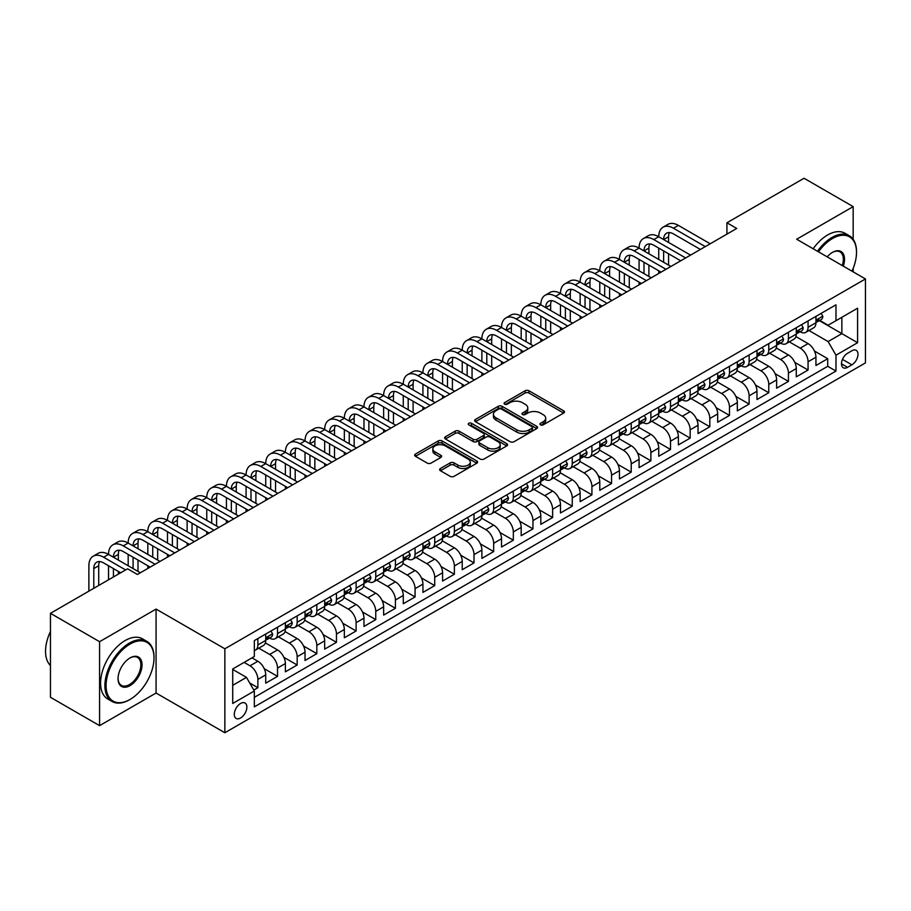 <?xml version="1.0" encoding="UTF-8"?>
<svg xmlns="http://www.w3.org/2000/svg" width="911" height="911" viewBox="0 0 911 911"><rect width="100%" height="100%" fill="white"/><g stroke="black" fill="none" stroke-linecap="round" stroke-linejoin="round"><path stroke-width="1.37" d="M540.496 424.868A1.913 1.105 0 0 0 543.195 424.868L563.681 413.036A2.733 1.571 0 0 0 564.49 411.931A2.733 1.571 0 0 0 563.681 410.815L528.972 390.773A2.733 1.571 0 0 0 525.112 390.773L504.614 402.605A1.913 1.105 0 0 0 504.056 403.379A1.913 1.105 0 0 0 504.614 404.165A1.913 1.105 0 0 0 507.313 404.165L509.966 402.628A8.734 5.045 0 0 1 522.31 402.628L525.203 404.302A8.734 5.045 0 0 1 527.765 407.866A8.734 5.045 0 0 1 525.203 411.43L522.55 412.956A1.913 1.105 0 0 0 521.992 413.742A1.913 1.105 0 0 0 522.55 414.516A1.913 1.105 0 0 0 525.26 414.516L527.913 412.99A8.734 5.045 0 0 1 540.257 412.99L543.15 414.653A8.734 5.045 0 0 1 545.7 418.217A8.734 5.045 0 0 1 543.15 421.782L540.496 423.319A1.913 1.105 0 0 0 539.938 424.093A1.913 1.105 0 0 0 540.496 424.868L540.496 423.319M240.572 717.993A8.894 5.136 120 0 0 246.391 710.159A8.894 5.136 120 0 0 245.025 703.03A8.894 5.136 120 0 0 240.572 703.474A8.894 5.136 120 0 0 234.765 711.309A8.894 5.136 120 0 0 236.131 718.437A8.894 5.136 120 0 0 240.572 717.993M440.434 468.493A2.733 1.571 0 0 0 439.637 469.609A2.733 1.571 0 0 0 440.434 470.725L450.182 476.351A2.733 1.571 0 0 0 454.031 476.351L476.795 463.209A2.733 1.571 0 0 0 477.592 462.093A2.733 1.571 0 0 0 476.795 460.977L442.074 440.935A2.733 1.571 0 0 0 438.214 440.935L415.462 454.077A2.733 1.571 0 0 0 414.664 455.193A2.733 1.571 0 0 0 415.462 456.309L427.225 463.095A2.733 1.571 0 0 0 431.085 463.095L440.822 457.47A2.733 1.571 0 0 0 441.619 456.354A2.733 1.571 0 0 0 440.822 455.249L434.991 451.879A7.299 4.213 0 0 1 432.85 448.895A7.299 4.213 0 0 1 437.36 445.001A7.299 4.213 0 0 1 445.308 445.923L468.163 459.11A7.299 4.213 0 0 1 470.304 462.093A7.299 4.213 0 0 1 465.794 465.988A7.299 4.213 0 0 1 457.846 465.077L454.031 462.879A2.733 1.571 0 0 0 450.182 462.879L440.434 468.493L440.434 470.725M156.077 609.083L99.584 641.697L50.458 613.331L50.458 697.291L99.584 725.646L156.077 693.032L224.858 732.74L224.858 648.791L156.077 609.083L156.077 693.032M853.174 239.308L853.174 206.626L796.669 239.24L865.45 278.948L224.858 648.791M853.174 206.626L804.049 178.26L726.921 222.785L726.921 234.127M50.458 613.331L127.586 568.806L137.413 574.477L736.737 228.456L726.921 222.785M510.16 441.721A2.733 1.571 0 0 0 514.02 441.721L536.784 428.58A2.733 1.571 0 0 0 537.581 427.464A2.733 1.571 0 0 0 536.784 426.348L502.063 406.306A2.733 1.571 0 0 0 498.203 406.306L475.44 419.447A2.733 1.571 0 0 0 474.642 420.563A2.733 1.571 0 0 0 475.44 421.668L510.16 441.721M469.552 425.289A1.913 1.105 0 0 1 471.488 425.551L471.488 423.285L506.789 443.668A2.733 1.571 0 0 1 507.586 444.773A2.733 1.571 0 0 1 506.789 445.889L484.026 459.03A2.733 1.571 0 0 1 480.165 459.03L445.456 438.988L455.193 433.408L455.193 431.142L445.456 436.756A2.733 1.571 0 0 0 444.648 437.872A2.733 1.571 0 0 0 445.456 438.988L445.456 436.756M455.193 433.408A2.733 1.571 0 0 1 459.053 433.408L459.053 431.142A2.733 1.571 0 0 0 455.193 431.142M459.053 431.142L473.128 439.261A2.733 1.571 0 0 0 476.988 439.261L483.445 435.538A2.733 1.571 0 0 0 484.253 434.422A2.733 1.571 0 0 0 483.445 433.306L468.789 424.845A1.913 1.105 0 0 1 468.231 424.07A1.913 1.105 0 0 1 469.404 423.046A1.913 1.105 0 0 1 471.488 423.285M253.793 690.06L257.87 687.703L249.716 682.988M244.114 662.399L250.013 665.804A11.114 6.423 60 0 1 257.87 679.424L265.727 674.88L265.727 683.159L277.525 676.361L264.236 668.685M258.77 648.177L269.656 654.462A11.114 6.423 60 0 1 277.525 668.07L285.382 663.538L285.382 671.817L297.168 665.007L283.879 657.343M278.413 636.823L289.311 643.12A11.114 6.423 60 0 1 297.168 656.729L305.026 652.196L305.026 660.475L316.823 653.665L303.534 645.99M298.068 625.481L308.954 631.767A11.114 6.423 60 0 1 316.823 645.387L324.68 640.843L324.68 649.133L336.466 642.323L323.177 634.648M317.723 614.139L328.609 620.425A11.114 6.423 60 0 1 336.466 634.045L344.335 629.501L344.335 637.78L356.121 630.981L342.832 623.306M337.366 602.797L348.264 609.083A11.114 6.423 60 0 1 356.121 622.691L363.979 618.159L363.979 626.438L375.765 619.628L362.476 611.964M357.021 591.444L367.907 597.741A11.114 6.423 60 0 1 375.765 611.349L383.633 606.817L383.633 615.096L395.42 608.286L382.13 600.611M376.664 580.102L387.562 586.388A11.114 6.423 60 0 1 395.42 600.007L403.277 595.464L403.277 603.754L415.074 596.944L401.785 589.269M396.319 568.76L407.206 575.046A11.114 6.423 60 0 1 415.074 588.665L422.932 584.122L422.932 592.401L434.718 585.602L421.429 577.927M415.963 557.418L426.86 563.704A11.114 6.423 60 0 1 434.718 577.312L442.575 572.78L442.575 581.059L454.373 574.249L441.083 566.585M435.617 546.065L446.515 552.362A11.114 6.423 60 0 1 454.373 565.97L462.23 561.438L462.23 569.717L474.016 562.907L460.727 555.232M455.272 534.723L466.159 541.009A11.114 6.423 60 0 1 474.016 554.628L481.885 550.085L481.885 558.375L493.671 551.565L480.382 543.89M474.916 523.381L485.814 529.667A11.114 6.423 60 0 1 493.671 543.286L501.528 538.743L501.528 547.021L513.326 540.223L500.037 532.548M494.571 512.039L505.457 518.325A11.114 6.423 60 0 1 513.326 531.933L521.183 527.401L521.183 535.679L532.969 528.87L519.68 521.206M514.214 500.686L525.112 506.983A11.114 6.423 60 0 1 532.969 520.591L540.827 516.059L540.827 524.337L552.624 517.528L539.335 509.853M533.869 489.344L544.755 495.63A11.114 6.423 60 0 1 552.624 509.249L560.481 504.705L560.481 512.995L572.267 506.186L558.978 498.511M553.524 478.002L564.41 484.288A11.114 6.423 60 0 1 572.267 497.907L580.136 493.363L580.136 501.642L591.922 494.844L578.633 487.169M573.167 466.66L584.065 472.946A11.114 6.423 60 0 1 591.922 486.554L599.78 482.021L599.78 490.3L611.566 483.49L598.276 475.827M592.822 455.306L603.708 461.592A11.114 6.423 60 0 1 611.566 475.212L619.434 470.68L619.434 478.958L631.221 472.149L617.931 464.473M612.465 443.964L623.363 450.25A11.114 6.423 60 0 1 631.221 463.87L639.078 459.326L639.078 467.616L650.875 460.807L637.586 453.131M632.12 432.623L643.007 438.908A11.114 6.423 60 0 1 650.875 452.528L658.733 447.984L658.733 456.263L670.519 449.465L657.23 441.789M651.764 421.269L662.661 427.566A11.114 6.423 60 0 1 670.519 441.175L678.376 436.642L678.376 444.921L690.174 438.111L676.884 430.436M671.418 409.927L682.316 416.213A11.114 6.423 60 0 1 690.174 429.833L698.031 425.289L698.031 433.579L709.817 426.769L696.528 419.094M691.073 398.585L701.96 404.871A11.114 6.423 60 0 1 709.817 418.491L717.686 413.947L717.686 422.237L729.472 415.427L716.183 407.752M710.717 387.243L721.614 393.529A11.114 6.423 60 0 1 729.472 407.137L737.329 402.605L737.329 410.884L749.127 404.074L735.837 396.41M730.371 375.89L741.258 382.187A11.114 6.423 60 0 1 749.127 395.795L756.984 391.263L756.984 399.542L768.77 392.732L755.481 385.057M750.015 364.548L760.913 370.834A11.114 6.423 60 0 1 768.77 384.453L776.627 379.91L776.627 388.2L788.425 381.39L775.136 373.715M769.67 353.206L780.556 359.492A11.114 6.423 60 0 1 788.425 373.111L796.282 368.568L796.282 376.847L808.068 370.048L808.068 361.758A11.114 6.423 -120 0 0 800.211 348.15L789.325 341.864M794.779 362.373L808.068 370.048M265.727 674.88A11.114 6.423 -120 0 0 257.87 661.272L251.971 657.867M285.382 663.538A11.114 6.423 -120 0 0 277.525 649.919L265.363 642.904M305.026 652.196A11.114 6.423 -120 0 0 297.168 638.577L285.018 631.562M324.68 640.843A11.114 6.423 -120 0 0 316.823 627.235L304.673 620.22M344.335 629.501A11.114 6.423 -120 0 0 336.466 615.893L324.316 608.867M363.979 618.159A11.114 6.423 -120 0 0 356.121 604.54L343.971 597.525M383.633 606.817A11.114 6.423 -120 0 0 375.765 593.198L363.614 586.183M403.277 595.464A11.114 6.423 -120 0 0 395.42 581.856L383.269 574.841M422.932 584.122A11.114 6.423 -120 0 0 415.074 570.514L402.913 563.488M442.575 572.78A11.114 6.423 -120 0 0 434.718 559.16L422.567 552.146M462.23 561.438A11.114 6.423 -120 0 0 454.373 547.818L442.222 540.804M481.885 550.085A11.114 6.423 -120 0 0 474.016 536.477L461.866 529.462M501.528 538.743A11.114 6.423 -120 0 0 493.671 525.135L481.52 518.108M521.183 527.401A11.114 6.423 -120 0 0 513.326 513.781L501.164 506.767M540.827 516.059A11.114 6.423 -120 0 0 532.969 502.439L520.819 495.425M560.481 504.705A11.114 6.423 -120 0 0 552.624 491.097L540.474 484.083M580.136 493.363A11.114 6.423 -120 0 0 572.267 479.755L560.117 472.729M599.78 482.021A11.114 6.423 -120 0 0 591.922 468.402L579.772 461.387M619.434 470.68A11.114 6.423 -120 0 0 611.566 457.06L599.415 450.045M639.078 459.326A11.114 6.423 -120 0 0 631.221 445.718L619.07 438.703M658.733 447.984A11.114 6.423 -120 0 0 650.875 434.365L638.713 427.35M678.376 436.642A11.114 6.423 -120 0 0 670.519 423.023L658.368 416.008M698.031 425.289A11.114 6.423 -120 0 0 690.174 411.681L678.023 404.666M717.686 413.947A11.114 6.423 -120 0 0 709.817 400.339L697.667 393.324M737.329 402.605A11.114 6.423 -120 0 0 729.472 388.986L717.321 381.971M756.984 391.263A11.114 6.423 -120 0 0 749.127 377.644L736.965 370.629M776.627 379.91A11.114 6.423 -120 0 0 768.77 366.302L756.62 359.287M796.282 368.568A11.114 6.423 -120 0 0 788.425 354.96L776.274 347.945M851.887 350.758L847.572 353.252A8.62 4.976 120 0 0 841.946 360.847A8.62 4.976 120 0 0 843.256 367.748A8.62 4.976 120 0 0 847.572 367.327L851.887 364.821A8.62 4.976 120 0 0 857.524 357.237A8.62 4.976 120 0 0 856.203 350.336A8.62 4.976 120 0 0 851.887 350.758M224.858 732.74L865.45 362.897L865.45 278.948M232.715 685.323L246.471 677.374L254.328 690.993L254.328 706.879L835.979 371.062L835.979 355.188L828.11 341.568L808.968 330.511M254.328 690.993L232.715 703.474L232.715 668.981L254.328 656.501L254.328 640.615L835.979 304.809L835.979 320.695L857.593 308.214L857.593 342.707L835.979 355.188M269.554 638.064L269.656 638.121A11.114 6.423 60 0 0 275.213 638.679L283.082 634.136A11.114 6.423 -120 0 0 285.382 629.045L285.382 622.691M289.208 626.722L289.311 626.779A11.114 6.423 60 0 0 294.868 627.326L302.725 622.794A11.114 6.423 -120 0 0 305.026 617.704L305.026 611.349M308.852 615.38L308.954 615.437A11.114 6.423 60 0 0 314.523 615.984L322.38 611.452A11.114 6.423 -120 0 0 324.68 606.362L324.68 600.007M328.507 604.027L328.609 604.084A11.114 6.423 60 0 0 334.166 604.642L342.024 600.098A11.114 6.423 -120 0 0 344.335 595.008L344.335 588.665M348.161 592.685L348.264 592.742A11.114 6.423 60 0 0 353.821 593.3L361.678 588.757A11.114 6.423 -120 0 0 363.979 583.666L363.979 577.312M367.805 581.343L367.907 581.4A11.114 6.423 60 0 0 373.464 581.947L381.333 577.415A11.114 6.423 -120 0 0 383.633 572.324L383.633 565.97M387.46 569.99L387.562 570.058A11.114 6.423 60 0 0 393.119 570.605L400.977 566.073A11.114 6.423 -120 0 0 403.277 560.982L403.277 554.628M407.103 558.648L407.206 558.705A11.114 6.423 60 0 0 412.763 559.263L420.631 554.719A11.114 6.423 -120 0 0 422.932 549.629L422.932 543.275M426.758 547.306L426.86 547.363A11.114 6.423 60 0 0 432.418 547.921L440.275 543.377A11.114 6.423 -120 0 0 442.575 538.287L442.575 531.933M446.413 535.964L446.515 536.021A11.114 6.423 60 0 0 452.072 536.568L459.93 532.035A11.114 6.423 -120 0 0 462.23 526.945L462.23 520.591M466.056 524.611L466.159 524.679A11.114 6.423 60 0 0 471.716 525.226L479.573 520.693A11.114 6.423 -120 0 0 481.885 515.603L481.885 509.249M485.711 513.269L485.814 513.326A11.114 6.423 60 0 0 491.371 513.884L499.228 509.34A11.114 6.423 -120 0 0 501.528 504.25L501.528 497.896M505.354 501.927L505.457 501.984A11.114 6.423 60 0 0 511.014 502.53L518.883 497.998A11.114 6.423 -120 0 0 521.183 492.908L521.183 486.554M525.009 490.585L525.112 490.642A11.114 6.423 60 0 0 530.669 491.188L538.526 486.656A11.114 6.423 -120 0 0 540.827 481.566L540.827 475.212M544.653 479.232L544.755 479.3A11.114 6.423 60 0 0 550.324 479.846L558.181 475.303A11.114 6.423 -120 0 0 560.481 470.224L560.481 463.87M564.308 467.89L564.41 467.947A11.114 6.423 60 0 0 569.967 468.505L577.825 463.961A11.114 6.423 -120 0 0 580.136 458.871L580.136 452.516M583.962 456.548L584.065 456.605A11.114 6.423 60 0 0 589.622 457.151L597.479 452.619A11.114 6.423 -120 0 0 599.78 447.529L599.78 441.175M603.606 445.206L603.708 445.263A11.114 6.423 60 0 0 609.265 445.809L617.134 441.277A11.114 6.423 -120 0 0 619.434 436.187L619.434 429.833M623.261 433.852L623.363 433.921A11.114 6.423 60 0 0 628.92 434.467L636.778 429.924A11.114 6.423 -120 0 0 639.078 424.845L639.078 418.491M642.904 422.51L643.007 422.567A11.114 6.423 60 0 0 648.564 423.125L656.432 418.582A11.114 6.423 -120 0 0 658.733 413.492L658.733 407.137M662.559 411.168L662.661 411.225A11.114 6.423 60 0 0 668.218 411.772L676.076 407.24A11.114 6.423 -120 0 0 678.376 402.15L678.376 395.795M682.214 399.827L682.316 399.883A11.114 6.423 60 0 0 687.873 400.43L695.731 395.898A11.114 6.423 -120 0 0 698.031 390.808L698.031 384.453M701.857 388.473L701.96 388.541A11.114 6.423 60 0 0 707.517 389.088L715.374 384.544A11.114 6.423 -120 0 0 717.686 379.466L717.686 373.111M721.512 377.131L721.614 377.188A11.114 6.423 60 0 0 727.172 377.746L735.029 373.203A11.114 6.423 -120 0 0 737.329 368.112L737.329 361.758M741.155 365.789L741.258 365.846A11.114 6.423 60 0 0 746.815 366.393L754.684 361.861A11.114 6.423 -120 0 0 756.984 356.77L756.984 350.416M760.81 354.447L760.913 354.504A11.114 6.423 60 0 0 766.47 355.051L774.327 350.519A11.114 6.423 -120 0 0 776.627 345.428L776.627 339.074M780.454 343.094L780.556 343.162A11.114 6.423 60 0 0 786.125 343.709L793.982 339.165A11.114 6.423 -120 0 0 796.282 334.086L796.282 327.732M254.328 697.348L827.723 366.302L827.723 358.695L815.937 365.505L815.937 357.226A11.114 6.423 -120 0 0 808.068 343.606L795.918 336.592M800.109 331.752L800.211 331.809A11.114 6.423 -120 0 0 805.768 332.367A11.114 6.423 -120 0 0 808.068 327.277L808.068 320.923M805.768 332.367L813.625 327.823A11.114 6.423 -120 0 0 815.937 322.733L815.937 316.379M257.87 638.577L257.87 644.931A11.114 6.423 60 0 1 255.57 650.021A11.114 6.423 60 0 1 254.328 650.465M255.57 650.021L263.427 645.478A11.114 6.423 -120 0 0 265.727 640.387L265.727 634.045M277.525 627.235L277.525 633.589A11.114 6.423 60 0 1 275.213 638.679M297.168 615.893L297.168 622.236A11.114 6.423 60 0 1 294.868 627.326M316.823 604.54L316.823 610.894A11.114 6.423 60 0 1 314.523 615.984M336.466 593.198L336.466 599.552A11.114 6.423 60 0 1 334.166 604.642M356.121 581.856L356.121 588.21A11.114 6.423 60 0 1 353.821 593.3M375.765 570.514L375.765 576.857A11.114 6.423 60 0 1 373.464 581.947M395.42 559.16L395.42 565.515A11.114 6.423 60 0 1 393.119 570.605M415.074 547.818L415.074 554.173A11.114 6.423 60 0 1 412.763 559.263M434.718 536.477L434.718 542.831A11.114 6.423 60 0 1 432.418 547.921M454.373 525.123L454.373 531.477A11.114 6.423 60 0 1 452.072 536.568M474.016 513.781L474.016 520.135A11.114 6.423 60 0 1 471.716 525.226M493.671 502.439L493.671 508.793A11.114 6.423 60 0 1 491.371 513.884M513.326 491.097L513.326 497.452A11.114 6.423 60 0 1 511.014 502.53M532.969 479.744L532.969 486.098A11.114 6.423 60 0 1 530.669 491.188M552.624 468.402L552.624 474.756A11.114 6.423 60 0 1 550.324 479.846M572.267 457.06L572.267 463.414A11.114 6.423 60 0 1 569.967 468.505M591.922 445.718L591.922 452.072A11.114 6.423 60 0 1 589.622 457.151M611.566 434.365L611.566 440.719A11.114 6.423 60 0 1 609.265 445.809M631.221 423.023L631.221 429.377A11.114 6.423 60 0 1 628.92 434.467M650.875 411.681L650.875 418.035A11.114 6.423 60 0 1 648.564 423.125M670.519 400.339L670.519 406.693A11.114 6.423 60 0 1 668.218 411.772M690.174 388.986L690.174 395.34A11.114 6.423 60 0 1 687.873 400.43M709.817 377.644L709.817 383.998A11.114 6.423 60 0 1 707.517 389.088M729.472 366.302L729.472 372.656A11.114 6.423 60 0 1 727.172 377.746M749.127 354.96L749.127 361.314A11.114 6.423 60 0 1 746.815 366.393M768.77 343.606L768.77 349.961A11.114 6.423 60 0 1 766.47 355.051M788.425 332.264L788.425 338.619A11.114 6.423 60 0 1 786.125 343.709M788.425 373.111L788.425 381.39M768.77 384.453L768.77 392.732M749.127 395.795L749.127 404.074M729.472 407.137L729.472 415.427M709.817 418.491L709.817 426.769M690.174 429.833L690.174 438.111M670.519 441.175L670.519 449.465M650.875 452.528L650.875 460.807M631.221 463.87L631.221 472.149M611.566 475.212L611.566 483.49M591.922 486.554L591.922 494.844M572.267 497.907L572.267 506.186M552.624 509.249L552.624 517.528M532.969 520.591L532.969 528.87M513.326 531.933L513.326 540.223M493.671 543.286L493.671 551.565M474.016 554.628L474.016 562.907M454.373 565.97L454.373 574.249M434.718 577.312L434.718 585.602M415.074 588.665L415.074 596.944M395.42 600.007L395.42 608.286M375.765 611.349L375.765 619.628M356.121 622.691L356.121 630.981M336.466 634.045L336.466 642.323M316.823 645.387L316.823 653.665M297.168 656.729L297.168 665.007M277.525 668.07L277.525 676.361M257.87 679.424L257.87 687.703M246.471 677.374L232.715 669.437M828.11 341.568L841.866 333.631L841.866 317.29L857.593 308.214M819.365 320.638L857.593 342.707M819.763 320.41L828.11 325.227L835.979 320.695M853.174 271.854L853.174 268.369M99.584 641.697L99.584 725.646M814.434 351.031L827.723 358.695M827.723 366.302L835.979 371.062M541.259 425.141L543.15 424.048A8.734 5.045 0 0 0 545.7 420.483L545.7 418.217M527.765 407.866L527.765 410.132A8.734 5.045 0 0 1 525.203 413.696L523.313 414.79M563.647 413.059L528.972 393.04A2.733 1.571 0 0 0 525.112 393.04L505.377 404.427M536.738 428.591L502.063 408.572A2.733 1.571 0 0 0 498.203 408.572L475.485 421.691M531.956 428.238A1.913 1.105 0 0 0 532.514 427.464A1.913 1.105 0 0 0 531.956 426.678L501.483 409.085A1.913 1.105 0 0 0 498.784 409.085L495.983 410.702A8.734 5.045 0 0 0 493.432 414.266A8.734 5.045 0 0 0 495.983 417.83L516.822 429.855A8.734 5.045 0 0 0 529.166 429.855L531.956 428.238L531.956 430.516A1.913 1.105 0 0 0 532.514 429.73L532.514 427.464M493.432 414.266L493.432 416.532A8.734 5.045 0 0 0 495.983 420.096L495.983 417.83M531.956 430.516L529.166 432.121A8.734 5.045 0 0 1 516.822 432.121L495.983 420.096M459.053 433.408L473.128 441.539A2.733 1.571 0 0 0 476.988 441.539L483.445 437.804A2.733 1.571 0 0 0 484.253 436.688L484.253 434.422M471.488 425.551L506.755 445.912M487.738 447.7A7.299 4.213 0 0 0 495.698 448.611A7.299 4.213 0 0 0 500.196 444.727A7.299 4.213 0 0 0 498.055 441.744L490.004 437.098A2.733 1.571 0 0 0 486.144 437.098L479.687 440.822A2.733 1.571 0 0 0 478.89 441.937A2.733 1.571 0 0 0 479.687 443.053L487.738 447.7L487.738 449.966A7.299 4.213 0 0 0 495.698 450.888A7.299 4.213 0 0 0 500.196 446.994L500.196 444.727M478.89 441.937L478.89 444.204A2.733 1.571 0 0 0 479.687 445.32L479.687 443.053M487.738 449.966L479.687 445.32M470.304 462.093L470.304 464.359A7.299 4.213 0 0 1 465.794 468.254A7.299 4.213 0 0 1 457.846 467.343L454.031 465.145A2.733 1.571 0 0 0 450.182 465.145L440.469 470.748M432.85 448.895L432.85 451.173A7.299 4.213 0 0 0 434.991 454.145L434.991 451.879M440.822 455.249L440.822 457.47L434.991 454.145M476.76 463.232L442.074 443.201A2.733 1.571 0 0 0 438.214 443.201L415.496 456.32L415.462 454.077M821.141 313.373L822.804 316.265A7.368 4.248 60 0 1 821.289 319.522L817.554 321.685A7.368 4.248 -120 0 0 818.83 319.989L818.682 319.328M88.879 591.159L88.879 565.742A20.839 12.037 60 0 1 93.195 556.2L98.103 553.364A20.839 12.037 60 0 1 108.523 554.4A20.839 12.037 60 0 1 112.85 544.858L117.758 542.022A20.839 12.037 60 0 1 128.178 543.058A20.839 12.037 60 0 1 132.494 533.516L137.413 530.68A20.839 12.037 60 0 1 147.833 531.705A20.839 12.037 60 0 1 152.148 522.162L157.056 519.327A20.839 12.037 60 0 1 167.476 520.363A20.839 12.037 60 0 1 171.792 510.82L176.711 507.985A20.839 12.037 60 0 1 187.131 509.021A20.839 12.037 60 0 1 191.447 499.479L196.355 496.643A20.839 12.037 60 0 1 206.774 497.679A20.839 12.037 60 0 1 211.09 488.137L216.009 485.301A20.839 12.037 60 0 1 226.429 486.326A20.839 12.037 60 0 1 230.745 476.783L235.653 473.948A20.839 12.037 60 0 1 246.084 474.984A20.839 12.037 60 0 1 250.4 465.441L255.308 462.606A20.839 12.037 60 0 1 265.727 463.642A20.839 12.037 60 0 1 270.043 454.099L274.963 451.264A20.839 12.037 60 0 1 285.382 452.3A20.839 12.037 60 0 1 289.698 442.757L294.606 439.922A20.839 12.037 60 0 1 305.026 440.947A20.839 12.037 60 0 1 309.341 431.404L314.261 428.569A20.839 12.037 60 0 1 324.68 429.605A20.839 12.037 60 0 1 328.996 420.062L333.904 417.227A20.839 12.037 60 0 1 344.335 418.263A20.839 12.037 60 0 1 348.651 408.72L353.559 405.885A20.839 12.037 60 0 1 363.979 406.91A20.839 12.037 60 0 1 368.295 397.378L373.214 394.543A20.839 12.037 60 0 1 383.633 395.568A20.839 12.037 60 0 1 387.949 386.025L392.857 383.189A20.839 12.037 60 0 1 403.277 384.226A20.839 12.037 60 0 1 407.593 374.683L412.512 371.847A20.839 12.037 60 0 1 422.932 372.884A20.839 12.037 60 0 1 427.248 363.341L432.156 360.505A20.839 12.037 60 0 1 442.575 361.53A20.839 12.037 60 0 1 446.891 351.999L451.81 349.164A20.839 12.037 60 0 1 462.23 350.188A20.839 12.037 60 0 1 466.546 340.646L471.454 337.81A20.839 12.037 60 0 1 481.885 338.846A20.839 12.037 60 0 1 486.201 329.304L491.109 326.468A20.839 12.037 60 0 1 501.528 327.505A20.839 12.037 60 0 1 505.844 317.962L510.764 315.126A20.839 12.037 60 0 1 521.183 316.151A20.839 12.037 60 0 1 525.499 306.62L530.407 303.784A20.839 12.037 60 0 1 540.827 304.809A20.839 12.037 60 0 1 545.142 295.266L550.062 292.431A20.839 12.037 60 0 1 560.481 293.467A20.839 12.037 60 0 1 564.797 283.925L569.705 281.089A20.839 12.037 60 0 1 580.136 282.125A20.839 12.037 60 0 1 584.452 272.583L589.36 269.747A20.839 12.037 60 0 1 599.78 270.772A20.839 12.037 60 0 1 604.095 261.241L609.015 258.405A20.839 12.037 60 0 1 619.434 259.43A20.839 12.037 60 0 1 623.75 249.887L628.658 247.052A20.839 12.037 60 0 1 639.078 248.088A20.839 12.037 60 0 1 643.394 238.545L648.313 235.71A20.839 12.037 60 0 1 658.733 236.746A20.839 12.037 60 0 1 663.049 227.203L667.957 224.368A20.839 12.037 60 0 1 678.376 225.393L710.216 243.772M663.049 227.203A20.839 12.037 60 0 1 673.468 228.228L705.296 246.608M816.176 322.027L816.21 322.027A7.368 4.248 -120 0 0 817.554 321.685M817.884 319.442L818.83 319.989C818.374 318.873 817.588 319.328 816.472 321.344A7.368 4.248 60 0 1 815.937 322.392M700.388 249.443L673.468 233.911A13.893 8.017 -120 0 0 666.522 233.216A13.893 8.017 -120 0 0 663.641 239.582L668.56 236.746L668.56 242.417M669.426 232.578A13.893 8.017 -120 0 0 668.56 236.746M663.641 250.924L663.641 262.266M668.56 253.759L668.56 265.101M658.733 273.494L658.733 270.772M658.733 259.43L658.733 248.088M851.979 271.159A33.901 19.575 120 0 0 856.511 252.347A33.901 19.575 120 0 0 832.54 238.5A33.901 19.575 120 0 0 818.499 251.846M817.497 251.254A34.732 20.053 -60 0 1 831.948 237.475A34.732 20.053 -60 0 1 849.314 235.755A34.732 20.053 -60 0 1 856.511 251.664A34.732 20.053 -60 0 1 856.511 252.005M827.199 256.868A16.956 9.782 -60 0 1 832.54 252.347L832.54 252.347A16.956 9.782 -60 0 1 843.267 266.137M813.17 248.76A34.732 20.053 -60 0 1 827.621 234.981A34.732 20.053 -60 0 1 844.987 233.262L849.314 235.755M842.242 265.545A16.113 9.304 120 0 0 840.01 251.88A16.113 9.304 120 0 0 832.233 252.518M129.453 699.785L130.045 699.443A33.901 19.575 120 0 0 154.016 657.924A33.901 19.575 120 0 0 130.045 644.077A33.901 19.575 120 0 0 106.075 685.607A33.901 19.575 120 0 0 130.045 699.443L129.453 699.785A34.732 20.053 -60 0 1 112.087 701.504A34.732 20.053 -60 0 1 106.758 673.673A34.732 20.053 -60 0 1 129.453 643.064A34.732 20.053 -60 0 1 146.819 641.344A34.732 20.053 -60 0 1 154.016 657.241A34.732 20.053 -60 0 1 154.016 657.583M130.045 685.607A16.956 9.782 -60 0 1 118.054 678.684A16.956 9.782 -60 0 1 130.045 657.924L130.045 657.924A16.956 9.782 -60 0 1 142.036 664.836A16.956 9.782 -60 0 1 130.045 685.607M118.066 678.331A16.113 9.304 120 0 0 121.402 685.379A16.113 9.304 120 0 0 129.453 684.582A16.113 9.304 120 0 0 139.987 670.382A16.113 9.304 120 0 0 137.515 657.457A16.113 9.304 120 0 0 129.749 658.095M112.087 701.504L107.76 699.01A34.732 20.053 -60 0 1 102.442 671.168A34.732 20.053 -60 0 1 125.137 640.558A34.732 20.053 -60 0 1 142.503 638.839L146.819 641.344M50.458 665.52A34.732 20.053 -60 0 1 50.458 631.482M801.486 324.726L803.16 327.618A7.368 4.248 60 0 1 801.634 330.875L797.899 333.027A7.368 4.248 -120 0 0 799.186 331.331L799.027 330.682M643.394 238.545A20.839 12.037 60 0 1 653.813 239.582L658.733 236.746L690.561 255.126M653.813 239.582L685.653 257.961M796.533 333.369L796.556 333.369A7.368 4.248 -120 0 0 797.899 333.027M798.23 330.784L799.186 331.331C798.719 330.226 797.934 330.682 796.829 332.697A7.368 4.248 60 0 1 796.282 333.745M680.733 260.797L653.813 245.253A13.893 8.017 -120 0 0 646.867 244.558A13.893 8.017 -120 0 0 643.997 250.924L648.905 248.088L648.905 253.759M649.771 243.92A13.893 8.017 -120 0 0 648.905 248.088M643.997 262.266L643.997 273.607M648.905 265.101L648.905 276.454M639.078 284.847L639.078 282.125M639.078 270.772L639.078 259.43M781.843 336.068L783.506 338.96A7.368 4.248 60 0 1 781.98 342.217L778.256 344.369A7.368 4.248 -120 0 0 779.531 342.673L779.383 342.024M623.75 249.887A20.839 12.037 60 0 1 634.17 250.924L639.078 248.088L670.917 266.467M634.17 250.924L665.998 269.303M776.878 344.722L776.912 344.722A7.368 4.248 -120 0 0 778.256 344.369M778.586 342.126L779.531 342.673C779.064 341.568 778.279 342.024 777.174 344.039A7.368 4.248 60 0 1 776.627 345.087M661.09 272.138L634.17 256.595A13.893 8.017 -120 0 0 627.223 255.911A13.893 8.017 -120 0 0 624.342 262.266L629.25 259.43L629.25 265.101M630.127 255.262A13.893 8.017 -120 0 0 629.25 259.43M624.342 273.607L624.342 284.961M629.25 276.454L629.25 287.796M619.434 296.189L619.434 293.467M619.434 282.125L619.434 270.772M762.188 347.41L763.862 350.302A7.368 4.248 60 0 1 762.336 353.559L758.601 355.723A7.368 4.248 -120 0 0 759.888 354.026L759.728 353.366M604.095 261.241A20.839 12.037 60 0 1 614.515 262.266L619.434 259.43L651.263 277.809M614.515 262.266L646.355 280.645M757.223 356.064L757.257 356.064A7.368 4.248 -120 0 0 758.601 355.723M758.931 353.468L759.888 354.026C759.421 352.91 758.635 353.366 757.519 355.381A7.368 4.248 60 0 1 756.984 356.429M641.435 283.48L614.515 267.936A13.893 8.017 -120 0 0 607.569 267.253A13.893 8.017 -120 0 0 604.688 273.607L609.607 270.772L609.607 276.454M610.472 266.616A13.893 8.017 -120 0 0 609.607 270.772M604.688 284.961L604.688 296.303M609.607 287.796L609.607 299.138M599.78 307.531L599.78 304.809M599.78 293.467L599.78 282.125M742.533 358.752L744.207 361.644A7.368 4.248 60 0 1 742.681 364.912L738.946 367.065A7.368 4.248 -120 0 0 740.233 365.368L740.074 364.707M584.452 272.583A20.839 12.037 60 0 1 594.872 273.607L599.78 270.772L631.619 289.151M594.872 273.607L626.7 291.987M737.58 367.406L737.603 367.406A7.368 4.248 -120 0 0 738.946 367.065M739.277 364.821L740.233 365.368C739.766 364.252 738.98 364.707 737.876 366.723A7.368 4.248 60 0 1 737.329 367.771M621.792 294.822L594.872 279.29A13.893 8.017 -120 0 0 587.925 278.595A13.893 8.017 -120 0 0 585.044 284.961L589.952 282.125L589.952 287.796M590.829 277.957A13.893 8.017 -120 0 0 589.952 282.125M585.044 296.303L585.044 307.645M589.952 299.138L589.952 310.48M580.136 318.884L580.136 316.151M580.136 304.809L580.136 293.467M722.89 370.105L724.552 372.998A7.368 4.248 60 0 1 723.038 376.254L719.303 378.407A7.368 4.248 -120 0 0 720.578 376.71L720.43 376.061M564.797 283.925A20.839 12.037 60 0 1 575.217 284.961L580.136 282.125L611.964 300.505M575.217 284.961L607.056 303.34M717.925 378.748L717.959 378.748A7.368 4.248 -120 0 0 719.303 378.407M719.633 376.163L720.578 376.71C720.123 375.605 719.337 376.061 718.221 378.076A7.368 4.248 60 0 1 717.686 379.124M602.137 306.176L575.217 290.632A13.893 8.017 -120 0 0 568.27 289.937A13.893 8.017 -120 0 0 565.389 296.303L570.309 293.467L570.309 299.138M571.174 289.299A13.893 8.017 -120 0 0 570.309 293.467M565.389 307.645L565.389 318.998M570.309 310.48L570.309 321.834M560.481 330.226L560.481 327.505M560.481 316.151L560.481 304.809M703.235 381.447L704.909 384.34A7.368 4.248 60 0 1 703.383 387.596L699.648 389.749A7.368 4.248 -120 0 0 700.935 388.052L700.775 387.403M545.142 295.266A20.839 12.037 60 0 1 555.573 296.303L560.481 293.467L592.309 311.847M555.573 296.303L587.401 314.682M698.282 390.102L698.304 390.102A7.368 4.248 -120 0 0 699.648 389.749M699.978 387.505L700.935 388.052C700.468 386.947 699.682 387.403 698.578 389.418A7.368 4.248 60 0 1 698.031 390.466M582.493 317.518L555.573 301.974A13.893 8.017 -120 0 0 548.616 301.29A13.893 8.017 -120 0 0 545.746 307.645L550.654 304.809L550.654 310.48M551.531 300.641A13.893 8.017 -120 0 0 550.654 304.809M545.746 318.998L545.746 330.34M550.654 321.834L550.654 333.175M540.827 341.568L540.827 338.846M540.827 327.505L540.827 316.151M683.592 392.789L685.254 395.681A7.368 4.248 60 0 1 683.728 398.938L680.005 401.102A7.368 4.248 -120 0 0 681.28 399.405L681.132 398.745M525.499 306.62A20.839 12.037 60 0 1 535.919 307.645L540.827 304.809L572.666 323.189M535.919 307.645L567.747 326.024M678.627 401.444L678.661 401.444A7.368 4.248 -120 0 0 680.005 401.102M680.335 398.847L681.28 399.405C680.824 398.289 680.027 398.745 678.923 400.76A7.368 4.248 60 0 1 678.376 401.808M562.839 328.86L535.919 313.316A13.893 8.017 -120 0 0 528.972 312.632A13.893 8.017 -120 0 0 526.091 318.998L531.011 316.151L531.011 321.834M531.876 311.995A13.893 8.017 -120 0 0 531.011 316.151M526.091 330.34L526.091 341.682M531.011 333.175L531.011 344.517M521.183 352.91L521.183 350.188M521.183 338.846L521.183 327.505M663.937 404.131L665.611 407.023A7.368 4.248 60 0 1 664.085 410.292L660.35 412.444A7.368 4.248 -120 0 0 661.637 410.747L661.477 410.098M505.844 317.962A20.839 12.037 60 0 1 516.264 318.998L521.183 316.151L553.011 334.531M516.264 318.998L548.103 337.366M658.972 412.785L659.006 412.785A7.368 4.248 -120 0 0 660.35 412.444M660.68 410.201L661.637 410.747C661.17 409.631 660.384 410.087 659.279 412.102A7.368 4.248 60 0 1 658.733 413.15M543.184 340.202L516.264 324.669A13.893 8.017 -120 0 0 509.317 323.974A13.893 8.017 -120 0 0 506.448 330.34L511.356 327.505L511.356 333.175M512.221 323.337A13.893 8.017 -120 0 0 511.356 327.505M506.448 341.682L506.448 353.024M511.356 344.517L511.356 355.859M501.528 364.263L501.528 361.53M501.528 350.188L501.528 338.846M644.293 415.484L645.956 418.377A7.368 4.248 60 0 1 644.43 421.634L640.695 423.786A7.368 4.248 -120 0 0 641.982 422.089L641.822 421.44M486.201 329.304A20.839 12.037 60 0 1 496.62 330.34L501.528 327.505L533.368 345.884M496.62 330.34L528.448 348.719M639.328 424.127L639.351 424.127A7.368 4.248 -120 0 0 640.695 423.786M641.037 421.542L641.982 422.089C641.515 420.984 640.729 421.44 639.624 423.456A7.368 4.248 60 0 1 639.078 424.503M523.54 351.555L496.62 336.011A13.893 8.017 -120 0 0 489.674 335.316A13.893 8.017 -120 0 0 486.793 341.682L491.701 338.846L491.701 344.517M492.578 334.679A13.893 8.017 -120 0 0 491.701 338.846M486.793 353.024L486.793 364.377M491.701 355.859L491.701 367.213M481.885 375.605L481.885 372.884M481.885 361.53L481.885 350.188M624.639 426.826L626.312 429.719A7.368 4.248 60 0 1 624.787 432.976L621.051 435.128A7.368 4.248 -120 0 0 622.327 433.431L622.179 432.782M466.546 340.646A20.839 12.037 60 0 1 476.965 341.682L481.885 338.846L513.713 357.226M476.965 341.682L508.805 360.061M619.674 435.481L619.708 435.481A7.368 4.248 -120 0 0 621.051 435.128M621.382 432.884L622.327 433.431C621.871 432.326 621.086 432.782 619.97 434.798A7.368 4.248 60 0 1 619.434 435.845M503.885 362.897L476.965 347.353A13.893 8.017 -120 0 0 470.019 346.67A13.893 8.017 -120 0 0 467.138 353.024L472.057 350.188L472.057 355.859M472.923 346.021A13.893 8.017 -120 0 0 472.057 350.188M467.138 364.377L467.138 375.719M472.057 367.213L472.057 378.555M462.23 386.947L462.23 384.226M462.23 372.884L462.23 361.53M604.984 438.168L606.658 441.061A7.368 4.248 60 0 1 605.132 444.317L601.397 446.481A7.368 4.248 -120 0 0 602.683 444.784L602.524 444.124M446.891 351.999A20.839 12.037 60 0 1 457.322 353.024L462.23 350.188L494.058 368.568M457.322 353.024L489.15 371.403M600.03 446.823L600.053 446.823A7.368 4.248 -120 0 0 601.397 446.481M601.727 444.226L602.683 444.784C602.217 443.668 601.431 444.124 600.326 446.139A7.368 4.248 60 0 1 599.78 447.187M484.242 374.239L457.322 358.695A13.893 8.017 -120 0 0 450.376 358.012A13.893 8.017 -120 0 0 447.495 364.377L452.403 361.53L452.403 367.213M453.279 357.374A13.893 8.017 -120 0 0 452.403 361.53M447.495 375.719L447.495 387.061M452.403 378.555L452.403 389.897M442.575 398.289L442.575 395.568M442.575 384.226L442.575 372.884M585.34 449.51L587.003 452.403A7.368 4.248 60 0 1 585.488 455.671L581.753 457.823A7.368 4.248 -120 0 0 583.029 456.126L582.881 455.477M427.248 363.341A20.839 12.037 60 0 1 437.667 364.377L442.575 361.53L474.415 379.91M437.667 364.377L469.495 382.745M580.375 458.165L580.409 458.165A7.368 4.248 -120 0 0 581.753 457.823M582.083 455.58L583.029 456.126C582.573 455.01 581.787 455.466 580.671 457.481A7.368 4.248 60 0 1 580.136 458.529M464.587 385.592L437.667 370.048A13.893 8.017 -120 0 0 430.721 369.354A13.893 8.017 -120 0 0 427.84 375.719L432.759 372.884L432.759 378.555M433.625 368.716A13.893 8.017 -120 0 0 432.759 372.884M427.84 387.061L427.84 398.403M432.759 389.897L432.759 401.239M422.932 409.643L422.932 406.921M422.932 395.568L422.932 384.226M565.685 460.864L567.359 463.756A7.368 4.248 60 0 1 565.833 467.013L562.098 469.165A7.368 4.248 -120 0 0 563.385 467.468L563.226 466.819M407.593 374.683A20.839 12.037 60 0 1 418.012 375.719L422.932 372.884L454.76 391.263M418.012 375.719L449.852 394.099M560.732 469.507L560.755 469.507A7.368 4.248 -120 0 0 562.098 469.165M562.429 466.922L563.385 467.468C562.918 466.364 562.133 466.819 561.028 468.835A7.368 4.248 60 0 1 560.481 469.882M444.932 396.934L418.012 381.39A13.893 8.017 -120 0 0 411.066 380.696A13.893 8.017 -120 0 0 408.196 387.061L413.104 384.226L413.104 389.897M413.97 380.058A13.893 8.017 -120 0 0 413.104 384.226M408.196 398.403L408.196 409.756M413.104 401.239L413.104 412.592M403.277 420.984L403.277 418.263M403.277 406.91L403.277 395.568M546.042 472.205L547.705 475.098A7.368 4.248 60 0 1 546.179 478.355L542.455 480.507A7.368 4.248 -120 0 0 543.73 478.81L543.571 478.161M387.949 386.025A20.839 12.037 60 0 1 398.369 387.061L403.277 384.226L435.116 402.605M398.369 387.061L430.197 405.441M541.077 480.86L541.111 480.86A7.368 4.248 -120 0 0 542.455 480.507M542.785 478.264L543.73 478.81C543.263 477.706 542.478 478.161 541.373 480.177A7.368 4.248 60 0 1 540.827 481.224M425.289 408.276L398.369 392.732A13.893 8.017 -120 0 0 391.423 392.049A13.893 8.017 -120 0 0 388.541 398.403L393.45 395.568L393.45 401.239M394.326 391.4A13.893 8.017 -120 0 0 393.45 395.568M388.541 409.756L388.541 421.098M393.45 412.592L393.45 423.934M383.633 432.326L383.633 429.605M383.633 418.263L383.633 406.921M526.387 483.547L528.061 486.44A7.368 4.248 60 0 1 526.535 489.697L522.8 491.86A7.368 4.248 -120 0 0 524.087 490.164L523.927 489.503M368.295 397.378A20.839 12.037 60 0 1 378.714 398.403L383.633 395.568L415.462 413.947M378.714 398.403L410.554 416.782M521.422 492.202L521.456 492.202A7.368 4.248 -120 0 0 522.8 491.86M523.13 489.606L524.087 490.164C523.62 489.048 522.834 489.503 521.718 491.519A7.368 4.248 60 0 1 521.183 492.566M405.634 419.618L378.714 404.074A13.893 8.017 -120 0 0 371.768 403.391A13.893 8.017 -120 0 0 368.887 409.756L373.806 406.921L373.806 412.592M374.672 402.753A13.893 8.017 -120 0 0 373.806 406.921M368.887 421.098L368.887 432.44M373.806 423.934L373.806 435.276M363.979 443.668L363.979 440.947M363.979 429.605L363.979 418.263M506.732 494.889L508.406 497.782A7.368 4.248 60 0 1 506.88 501.05L503.145 503.202A7.368 4.248 -120 0 0 504.432 501.505L504.273 500.856M348.651 408.72A20.839 12.037 60 0 1 359.071 409.756L363.979 406.91L395.818 425.289M359.071 409.756L390.899 428.124M501.779 503.544L501.802 503.544A7.368 4.248 -120 0 0 503.145 503.202M503.476 500.959L504.432 501.505C503.965 500.401 503.179 500.845 502.075 502.861A7.368 4.248 60 0 1 501.528 503.92M385.991 430.971L359.071 415.427A13.893 8.017 -120 0 0 352.124 414.733A13.893 8.017 -120 0 0 349.243 421.098L354.151 418.263L354.151 423.934M355.028 414.095A13.893 8.017 -120 0 0 354.151 418.263M349.243 432.44L349.243 443.782M354.151 435.276L354.151 446.618M344.335 455.022L344.335 452.3M344.335 440.947L344.335 429.605M487.089 506.243L488.751 509.135A7.368 4.248 60 0 1 487.237 512.392L483.502 514.544A7.368 4.248 -120 0 0 484.777 512.847L484.629 512.198M328.996 420.062A20.839 12.037 60 0 1 339.416 421.098L344.335 418.263L376.163 436.642M339.416 421.098L371.255 439.478M482.124 514.886L482.158 514.886A7.368 4.248 -120 0 0 483.502 514.544M483.832 512.301L484.777 512.847C484.322 511.743 483.536 512.198 482.42 514.214A7.368 4.248 60 0 1 481.885 515.262M366.336 442.313L339.416 426.769A13.893 8.017 -120 0 0 332.469 426.086A13.893 8.017 -120 0 0 329.588 432.44L334.508 429.605L334.508 435.276M335.373 425.437A13.893 8.017 -120 0 0 334.508 429.605M329.588 443.782L329.588 455.136M334.508 446.618L334.508 457.971M324.68 466.364L324.68 463.642M324.68 452.3L324.68 440.947M467.434 517.585L469.108 520.477A7.368 4.248 60 0 1 467.582 523.734L463.847 525.886A7.368 4.248 -120 0 0 465.134 524.189L464.974 523.54M309.341 431.404A20.839 12.037 60 0 1 319.772 432.44L324.68 429.605L356.508 447.984M319.772 432.44L351.6 450.82M462.481 526.239L462.503 526.239A7.368 4.248 -120 0 0 463.847 525.886M464.177 523.643L465.134 524.189C464.667 523.085 463.881 523.54 462.777 525.556A7.368 4.248 60 0 1 462.23 526.604M346.692 453.655L319.772 438.111A13.893 8.017 -120 0 0 312.815 437.428A13.893 8.017 -120 0 0 309.945 443.782L314.853 440.947L314.853 446.618M315.73 436.779A13.893 8.017 -120 0 0 314.853 440.947M309.945 455.136L309.945 466.478M314.853 457.971L314.853 469.313M305.026 477.706L305.026 474.984M305.026 463.642L305.026 452.3M447.791 528.927L449.453 531.819A7.368 4.248 60 0 1 447.927 535.076L444.204 537.239A7.368 4.248 -120 0 0 445.479 535.543L445.331 534.882M289.698 442.757A20.839 12.037 60 0 1 300.118 443.782L305.026 440.947L336.865 459.326M300.118 443.782L331.946 462.162M442.826 537.581L442.86 537.581A7.368 4.248 -120 0 0 444.204 537.239M444.534 534.996L445.479 535.543C445.024 534.427 444.226 534.882 443.122 536.898A7.368 4.248 60 0 1 442.575 537.945M327.038 464.997L300.118 449.453A13.893 8.017 -120 0 0 293.171 448.77A13.893 8.017 -120 0 0 290.29 455.136L295.21 452.3L295.21 457.971M296.075 448.132A13.893 8.017 -120 0 0 295.21 452.3M290.29 466.478L290.29 477.82M295.21 469.313L295.21 480.655M285.382 489.048L285.382 486.326M285.382 474.984L285.382 463.642M428.136 540.269L429.81 543.172A7.368 4.248 60 0 1 428.284 546.429L424.549 548.581A7.368 4.248 -120 0 0 425.836 546.885L425.676 546.236M270.043 454.099A20.839 12.037 60 0 1 280.463 455.136L285.382 452.3L317.21 470.668M280.463 455.136L312.302 473.515M423.171 548.923L423.205 548.923A7.368 4.248 -120 0 0 424.549 548.581M424.879 546.338L425.836 546.885C425.369 545.78 424.583 546.224 423.478 548.251A7.368 4.248 60 0 1 422.932 549.299M307.383 476.351L280.463 460.807A13.893 8.017 -120 0 0 273.516 460.112A13.893 8.017 -120 0 0 270.647 466.478L275.555 463.642L275.555 469.313M276.42 459.474A13.893 8.017 -120 0 0 275.555 463.642M270.647 477.82L270.647 489.161M275.555 480.655L275.555 491.997M265.727 500.401L265.727 497.679M265.727 486.326L265.727 474.984M408.492 551.622L410.155 554.514A7.368 4.248 60 0 1 408.629 557.771L404.894 559.923A7.368 4.248 -120 0 0 406.181 558.227L406.021 557.578M250.4 465.441A20.839 12.037 60 0 1 260.819 466.478L265.727 463.642L297.567 482.021M260.819 466.478L292.647 484.857M403.527 560.265L403.55 560.265A7.368 4.248 -120 0 0 404.894 559.923M405.236 557.68L406.181 558.227C405.714 557.122 404.928 557.578 403.824 559.593A7.368 4.248 60 0 1 403.277 560.641M287.739 487.692L260.819 472.149A13.893 8.017 -120 0 0 253.873 471.465A13.893 8.017 -120 0 0 250.992 477.82L255.9 474.984L255.9 480.655M256.777 470.816A13.893 8.017 -120 0 0 255.9 474.984M250.992 489.161L250.992 500.515M255.9 491.997L255.9 503.35M246.084 511.743L246.084 509.021M246.084 497.679L246.084 486.326M388.838 562.964L390.512 565.856A7.368 4.248 60 0 1 388.986 569.113L385.251 571.265A7.368 4.248 -120 0 0 386.526 569.569L386.378 568.919M230.745 476.783A20.839 12.037 60 0 1 241.164 477.82L246.084 474.984L277.912 493.363M241.164 477.82L273.004 496.199M383.873 571.618L383.907 571.618A7.368 4.248 -120 0 0 385.251 571.265M385.581 569.022L386.526 569.569C386.07 568.464 385.285 568.919 384.169 570.935A7.368 4.248 60 0 1 383.633 571.983M268.085 499.034L241.164 483.49A13.893 8.017 -120 0 0 234.218 482.807A13.893 8.017 -120 0 0 231.337 489.161L236.256 486.326L236.256 491.997M237.122 482.17A13.893 8.017 -120 0 0 236.256 486.326M231.337 500.515L231.337 511.857M236.256 503.35L236.256 514.692M226.429 523.085L226.429 520.363M226.429 509.021L226.429 497.679M369.183 574.306L370.857 577.198A7.368 4.248 60 0 1 369.331 580.455L365.596 582.619A7.368 4.248 -120 0 0 366.882 580.922L366.723 580.261M211.09 488.137A20.839 12.037 60 0 1 221.521 489.161L226.429 486.326L258.257 504.705M221.521 489.161L253.349 507.541M364.229 582.96L364.252 582.96A7.368 4.248 -120 0 0 365.596 582.619M365.926 580.375L366.882 580.922C366.416 579.806 365.63 580.261 364.525 582.277A7.368 4.248 60 0 1 363.979 583.325M248.441 510.376L221.521 494.832A13.893 8.017 -120 0 0 214.575 494.149A13.893 8.017 -120 0 0 211.694 500.515L216.602 497.679L216.602 503.35M217.478 493.511A13.893 8.017 -120 0 0 216.602 497.679M211.694 511.857L211.694 523.199M216.602 514.692L216.602 526.034M206.774 534.427L206.774 531.705M206.774 520.363L206.774 509.021M349.539 585.659L351.202 588.552A7.368 4.248 60 0 1 349.687 591.808L345.952 593.961A7.368 4.248 -120 0 0 347.228 592.264L347.08 591.615M191.447 499.479A20.839 12.037 60 0 1 201.866 500.515L206.774 497.679L238.614 516.047M201.866 500.515L233.694 518.894M344.574 594.302L344.609 594.302A7.368 4.248 -120 0 0 345.952 593.961M346.282 591.717L347.228 592.264C346.772 591.159 345.986 591.603 344.87 593.63A7.368 4.248 60 0 1 344.335 594.678M228.786 521.73L201.866 506.186A13.893 8.017 -120 0 0 194.92 505.491A13.893 8.017 -120 0 0 192.039 511.857L196.958 509.021L196.958 514.692M197.824 504.853A13.893 8.017 -120 0 0 196.958 509.021M192.039 523.199L192.039 534.541M196.958 526.034L196.958 537.376M187.131 545.78L187.131 543.058M187.131 531.705L187.131 520.363M329.884 597.001L331.558 599.893A7.368 4.248 60 0 1 330.033 603.15L326.297 605.303A7.368 4.248 -120 0 0 327.584 603.606L327.425 602.957M171.792 510.82A20.839 12.037 60 0 1 182.211 511.857L187.131 509.021L218.959 527.401M182.211 511.857L214.051 530.236M324.931 605.656L324.954 605.656A7.368 4.248 -120 0 0 326.297 605.303M326.628 603.059L327.584 603.606C327.117 602.501 326.332 602.957 325.227 604.972A7.368 4.248 60 0 1 324.68 606.02M209.131 533.072L182.211 517.528A13.893 8.017 -120 0 0 175.265 516.844A13.893 8.017 -120 0 0 172.395 523.199L177.303 520.363L177.303 526.034M178.169 516.195A13.893 8.017 -120 0 0 177.303 520.363M172.395 534.541L172.395 545.894M177.303 537.376L177.303 548.729M167.476 557.122L167.476 554.4M167.476 543.058L167.476 531.705M310.241 608.343L311.904 611.235A7.368 4.248 60 0 1 310.378 614.492L306.643 616.645A7.368 4.248 -120 0 0 307.929 614.959L307.77 614.299M152.148 522.162A20.839 12.037 60 0 1 162.568 523.199L167.476 520.363L199.315 538.743M162.568 523.199L194.396 541.578M305.276 616.998L305.31 616.998A7.368 4.248 -120 0 0 306.643 616.645M306.984 614.401L307.929 614.959C307.462 613.843 306.677 614.299 305.572 616.314A7.368 4.248 60 0 1 305.026 617.362M189.488 544.414L162.568 528.87A13.893 8.017 -120 0 0 155.622 528.186A13.893 8.017 -120 0 0 152.741 534.541L157.649 531.705L157.649 537.376M158.525 527.549A13.893 8.017 -120 0 0 157.649 531.705M152.741 545.894L152.741 557.236M157.649 548.729L157.649 560.071M147.833 568.464L147.833 565.742M147.833 554.4L147.833 543.058M290.586 619.685L292.26 622.577A7.368 4.248 60 0 1 290.734 625.834L286.999 627.998A7.368 4.248 -120 0 0 288.286 626.301L288.127 625.641M132.494 533.516A20.839 12.037 60 0 1 142.913 534.541L147.833 531.705L179.661 550.085M142.913 534.541L174.753 552.92M285.621 628.339L285.655 628.339A7.368 4.248 -120 0 0 286.999 627.998M287.329 625.755L288.286 626.301C287.819 625.185 287.033 625.641 285.917 627.656A7.368 4.248 60 0 1 285.382 628.704M169.833 555.756L142.913 540.223A13.893 8.017 -120 0 0 135.967 539.528A13.893 8.017 -120 0 0 133.086 545.894L138.005 543.058L138.005 548.729M138.871 538.891A13.893 8.017 -120 0 0 138.005 543.058M133.086 557.236L133.086 568.578M138.005 560.071L138.005 571.413M128.178 565.742L128.178 554.4M270.931 631.038L272.605 633.931A7.368 4.248 60 0 1 271.079 637.188L267.344 639.34A7.368 4.248 -120 0 0 268.631 637.643L268.472 636.994M112.85 544.858A20.839 12.037 60 0 1 123.27 545.894L128.178 543.058L160.017 561.438M123.27 545.894L155.098 564.273M265.978 639.681L266.001 639.681A7.368 4.248 -120 0 0 267.344 639.34M267.675 637.096L268.631 637.643C268.164 636.538 267.378 636.983 266.274 639.01A7.368 4.248 60 0 1 265.727 640.057M150.19 567.109L123.27 551.565A13.893 8.017 -120 0 0 116.323 550.87A13.893 8.017 -120 0 0 113.442 557.236L118.35 554.4L118.35 560.071M119.227 550.233A13.893 8.017 -120 0 0 118.35 554.4M113.442 568.578L113.442 576.97M118.35 571.413L118.35 574.135M108.523 579.806L108.523 565.742M93.195 556.2A20.839 12.037 60 0 1 103.615 557.236L108.523 554.4L140.362 572.78M103.615 557.236L125.627 569.944M120.707 572.78L103.615 562.907A13.893 8.017 -120 0 0 96.668 562.224A13.893 8.017 -120 0 0 93.787 568.578L93.787 588.324M99.572 561.575A13.893 8.017 -120 0 0 98.707 565.742L98.707 585.488M250.013 665.804L257.87 661.272M269.656 654.462L277.525 649.919M289.311 643.12L297.168 638.577M308.954 631.767L316.823 627.235M328.609 620.425L336.466 615.893M348.264 609.083L356.121 604.54M367.907 597.741L375.765 593.198M387.562 586.388L395.42 581.856M407.206 575.046L415.074 570.514M426.86 563.704L434.718 559.16M446.515 552.362L454.373 547.818M466.159 541.009L474.016 536.477M485.814 529.667L493.671 525.135M505.457 518.325L513.326 513.781M525.112 506.983L532.969 502.439M544.755 495.63L552.624 491.097M564.41 484.288L572.267 479.755M584.065 472.946L591.922 468.402M603.708 461.592L611.566 457.06M623.363 450.25L631.221 445.718M643.007 438.908L650.875 434.365M662.661 427.566L670.519 423.023M682.316 416.213L690.174 411.681M701.96 404.871L709.817 400.339M721.614 393.529L729.472 388.986M741.258 382.187L749.127 377.644M760.913 370.834L768.77 366.302M780.556 359.492L788.425 354.96M800.211 348.15L808.068 343.606M808.068 327.277L815.937 322.733M257.87 644.931L265.727 640.387M277.525 633.589L285.382 629.045M297.168 622.236L305.026 617.704M316.823 610.894L324.68 606.362M336.466 599.552L344.335 595.008M356.121 588.21L363.979 583.666M375.765 576.857L383.633 572.324M395.42 565.515L403.277 560.982M415.074 554.173L422.932 549.629M434.718 542.831L442.575 538.287M454.373 531.477L462.23 526.945M474.016 520.135L481.885 515.603M493.671 508.793L501.528 504.25M513.326 497.452L521.183 492.908M532.969 486.098L540.827 481.566M552.624 474.756L560.481 470.224M572.267 463.414L580.136 458.871M591.922 452.072L599.78 447.529M611.566 440.719L619.434 436.187M631.221 429.377L639.078 424.845M650.875 418.035L658.733 413.492M670.519 406.693L678.376 402.15M690.174 395.34L698.031 390.808M709.817 383.998L717.686 379.466M729.472 372.656L737.329 368.112M749.127 361.314L756.984 356.77M768.77 349.961L776.627 345.428M788.425 338.619L796.282 334.086M808.068 361.758L815.937 357.226M842.47 359.389L851.887 364.821M841.479 363.808L847.572 367.327M543.15 424.048L543.15 421.782M522.55 414.516L522.55 412.956M525.203 413.696L525.203 411.43M504.614 404.165L504.614 402.605M525.112 393.04L525.112 390.773M528.972 393.04L528.972 390.773M563.681 413.036L563.681 410.815M475.44 421.668L475.44 419.447M498.203 408.572L498.203 406.306M502.063 408.572L502.063 406.306M536.784 428.58L536.784 426.348M516.822 432.121L516.822 429.855M529.166 432.121L529.166 429.855M473.128 441.539L473.128 439.261M476.988 441.539L476.988 439.261M483.445 437.804L483.445 435.538M506.789 445.889L506.789 443.668M450.182 465.145L450.182 462.879M454.031 465.145L454.031 462.879M457.846 467.343L457.846 465.077M438.214 443.201L438.214 440.935M442.074 443.201L442.074 440.935M476.795 463.209L476.795 460.977M822.758 316.185L815.937 320.125M678.376 225.393L673.468 228.228M803.115 327.527L796.282 331.467M783.46 338.869L776.627 342.821M763.805 350.223L756.984 354.163M744.162 361.565L737.329 365.505M724.507 372.906L717.686 376.847M704.863 384.248L698.031 388.2M685.209 395.602L678.376 399.542M665.554 406.944L658.733 410.884M645.91 418.286L639.078 422.226M626.256 429.639L619.434 433.579M606.612 440.981L599.78 444.921M586.957 452.323L580.136 456.263M567.314 463.665L560.481 467.605M547.659 475.018L540.827 478.958M528.004 486.36L521.183 490.3M508.361 497.702L501.528 501.642M488.706 509.044L481.885 512.995M469.063 520.397L462.23 524.337M449.408 531.739L442.575 535.679M429.753 543.081L422.932 547.021M410.109 554.423L403.277 558.375M390.455 565.777L383.633 569.717M370.811 577.118L363.979 581.059M351.156 588.46L344.335 592.401M331.513 599.802L324.68 603.754M311.858 611.156L305.026 615.096M292.203 622.498L285.382 626.438M272.56 633.84L265.727 637.78M98.707 565.742L93.787 568.578M856.511 252.347L856.511 251.664M154.016 657.924L154.016 657.241"/></g></svg>

